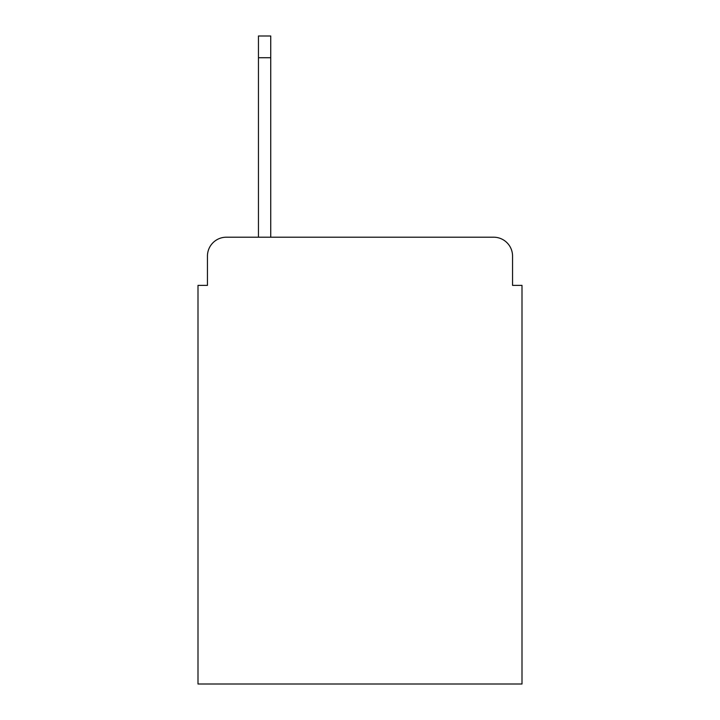 <?xml version="1.0" encoding="UTF-8"?>
<svg xmlns="http://www.w3.org/2000/svg" width="720" height="720" viewBox="0 0 720 720"><rect width="100%" height="100%" fill="white"/><g stroke="black" fill="none" stroke-linecap="round" stroke-linejoin="round"><path stroke-width="1.08" d="M207.45 256.095L207.45 285.372L207.45 256.095A18.891 18.891 0 0 1 226.341 237.204L258.453 237.204L258.453 36L270.738 36L270.738 57.726L258.453 57.726M512.55 285.372L512.55 256.095L512.55 285.372L522 285.372L522 684L198 684L198 285.372L207.45 285.372M512.55 256.095A18.891 18.891 0 0 0 493.659 237.204L226.341 237.204M270.738 57.726L270.738 237.204L493.659 237.204"/></g></svg>
